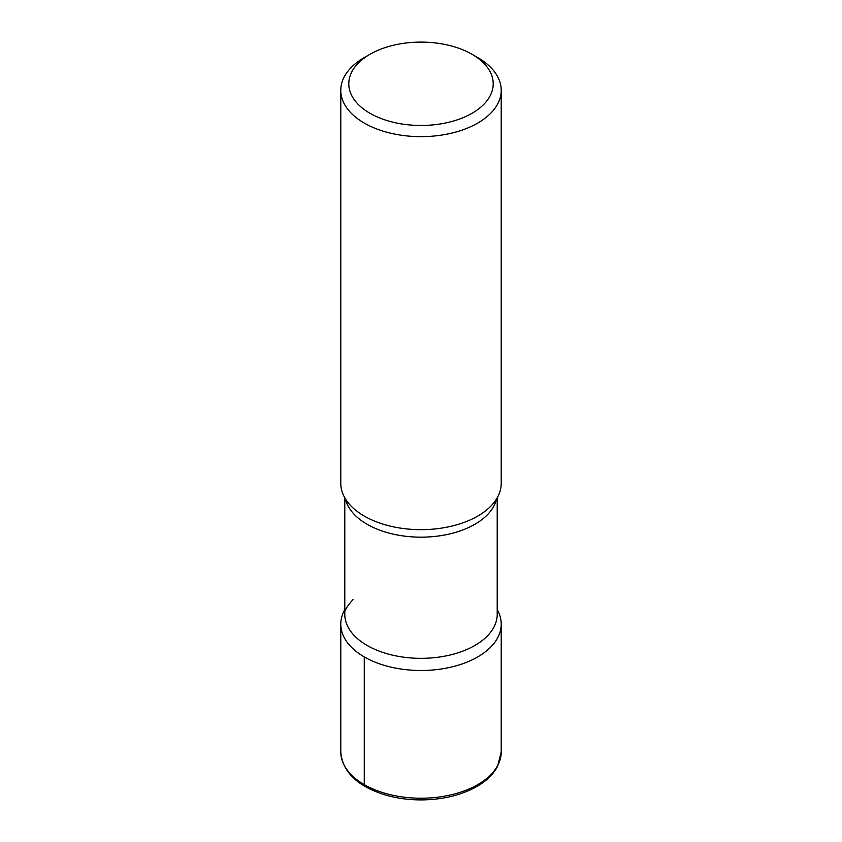 <?xml version="1.0" encoding="UTF-8"?>
<svg xmlns="http://www.w3.org/2000/svg" width="842" height="842" viewBox="0 0 842 842"><rect width="100%" height="100%" fill="white"/><g stroke="black" fill="none" stroke-linecap="round" stroke-linejoin="round"><path stroke-width="1.26" d="M472.057 113.26A72.201 41.679 0 0 0 472.057 54.309A72.201 41.679 0 0 0 369.943 54.309L369.943 54.309A72.201 41.679 0 0 0 369.943 113.26A72.201 41.679 0 0 0 472.057 113.26M340.778 90.336L340.778 483.34A80.222 46.321 -0 0 0 352.987 507.905A80.222 46.321 -0 0 0 477.73 516.093A80.222 46.321 -0 0 0 489.013 507.905A80.222 46.321 -0 0 0 501.222 483.34L501.222 90.336A80.222 46.321 180 0 1 477.73 123.079A80.222 46.321 180 0 1 390.299 133.12A80.222 46.321 180 0 1 340.778 90.336A80.222 46.321 180 0 1 364.27 57.582L369.943 54.309M472.057 54.309L477.73 57.582A80.222 46.321 180 0 1 501.222 90.336M364.27 656.918A80.222 46.321 180 0 1 344.788 609.703A80.222 46.321 180 0 0 340.778 624.175A80.222 46.321 180 0 0 364.27 656.918A80.222 46.321 180 0 0 463.037 663.622A80.222 46.321 180 0 0 497.212 609.703A80.222 46.321 180 0 1 501.222 624.175A80.222 46.321 180 0 1 477.73 656.918A80.222 46.321 180 0 1 364.27 656.918L364.27 784.649A4.01 2.316 -60 0 0 367.112 786.281M345.441 498.896A76.212 44.005 0 0 0 396.498 534.828A76.212 44.005 0 0 0 474.888 524.282A76.212 44.005 0 0 0 496.559 498.896M352.987 599.609C346.336 607.093 343.61 612.008 344.788 614.344A76.212 44.005 0 0 0 391.835 654.992A76.212 44.005 0 0 0 474.888 645.456A76.212 44.005 0 0 0 497.212 614.344L497.212 497.801M501.222 751.895L497.633 766.241C493.454 774.166 486.55 780.913 476.898 786.481C461.627 795.048 443.502 799.521 422.526 799.9C409.044 800.026 396.298 798.279 384.278 794.648C356.85 785.839 342.347 771.588 340.778 751.895A80.222 46.321 0 0 0 390.299 794.69A80.222 46.321 0 0 0 477.73 784.649A80.222 46.321 0 0 0 501.222 751.895L501.222 624.175M344.788 614.344L344.788 497.801M340.778 751.895L340.778 624.175"/></g></svg>
